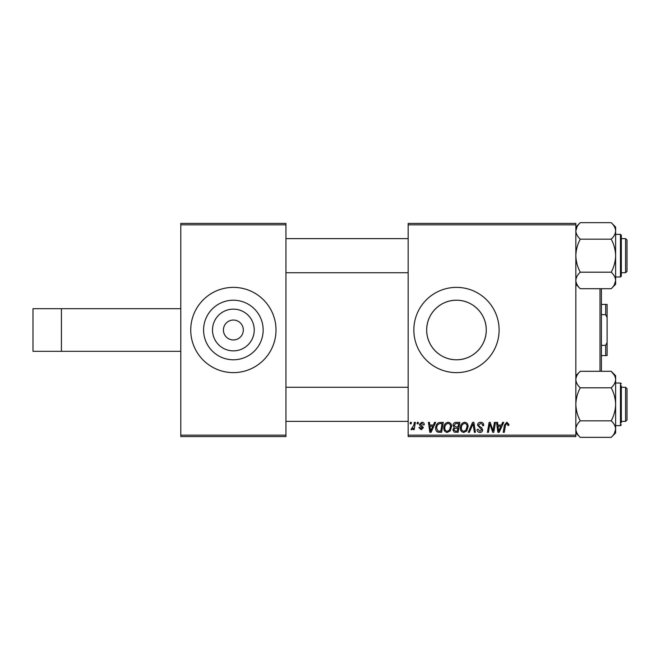 <?xml version="1.0" encoding="UTF-8"?>
<svg xmlns="http://www.w3.org/2000/svg" width="660" height="660" viewBox="0 0 660 660"><rect width="100%" height="100%" fill="white"/><g stroke="black" fill="none" stroke-linecap="round" stroke-linejoin="round"><path stroke-width="0.99" d="M233.368 309.136A20.864 20.864 0 0 0 212.503 330A20.864 20.864 0 0 0 233.368 350.864A20.864 20.864 0 0 0 254.232 330A20.864 20.864 0 0 0 233.368 309.136M233.368 320.05A9.95 9.95 0 0 0 223.418 330A9.95 9.95 0 0 0 233.368 339.95A9.95 9.95 0 0 0 243.317 330A9.95 9.95 0 0 0 233.368 320.05M233.368 300.217A29.782 29.782 0 0 0 203.585 330A29.782 29.782 0 0 0 233.368 359.783A29.782 29.782 0 0 0 263.15 330A29.782 29.782 0 0 0 233.368 300.217M233.368 287.372A42.628 42.628 0 0 0 190.74 330A42.628 42.628 0 0 0 233.368 372.628A42.628 42.628 0 0 0 276.004 330A42.628 42.628 0 0 0 233.368 287.372M486.255 330A29.782 29.782 0 0 0 456.472 300.217A29.782 29.782 0 0 0 426.69 330C426.533 313.723 440.303 300.044 456.439 300.217C472.717 300.036 486.412 313.772 486.255 330C486.395 346.294 472.667 359.939 456.514 359.783C440.269 359.939 426.55 346.327 426.69 330A29.782 29.782 0 0 0 456.472 359.783A29.782 29.782 0 0 0 486.255 330M499.108 330A42.628 42.628 0 0 0 456.472 287.372A42.628 42.628 0 0 0 413.845 330A42.628 42.628 0 0 0 456.472 372.628A42.628 42.628 0 0 0 499.108 330M180.79 435.154L285.945 435.154L285.945 436.582L180.79 436.582L180.79 223.418L285.945 223.418L285.945 224.846L180.79 224.846M408.161 223.418L575.842 223.418L575.842 224.846L408.161 224.846L408.161 223.418M452.983 425.461C453.106 423.629 454.063 422.598 455.845 422.367L459.83 422.367L458.147 432.316L454.228 432.151L452.859 429.899L454.228 427.474L452.983 425.461M438.752 422.606L443.297 422.367L441.614 432.316L437.869 432.185C436.285 431.409 435.55 430.097 435.674 428.241C435.616 425.708 436.639 423.827 438.752 422.606M421.839 422.243C423.415 422.301 424.24 423.118 424.306 424.693L423.274 424.949L421.789 423.142L420.428 424.256L423.398 427.672L421.237 429.734L418.877 427.54L419.917 427.408L421.286 428.827L422.367 427.829L419.917 425.651L419.397 424.331L421.839 422.243M417.087 423.786L417.326 422.367L418.366 422.367L418.151 423.786L417.087 423.786M413.812 425.263L414.34 422.367L415.387 422.367L414.166 429.602L413.119 429.602L413.383 428.109L411.7 429.734L410.998 429.47L413.812 425.263M506.888 422.243L508.926 424.43L508.835 425.337L507.796 425.469L507.886 424.603L506.822 423.398L505.461 425.271L504.273 432.316L503.225 432.316L504.454 425.023L506.888 422.243M501.418 425.081L502.639 422.367L503.761 422.367L499.141 432.316L497.879 432.316L496.518 422.367L497.558 422.367L497.887 425.081L501.418 425.081M575.842 435.154L575.842 436.582L408.161 436.582L408.161 435.154L575.842 435.154L575.842 224.846M408.161 435.154L408.161 224.846M410.116 423.786L410.355 422.367L411.386 422.367L411.172 423.786L410.116 423.786M468.237 432.316L472.577 422.367L473.896 422.367L475.423 432.316L474.375 432.316L473.071 423.786L469.351 432.316L468.237 432.316M477.535 425.164C477.716 423.299 478.756 422.326 480.653 422.243C482.74 422.35 483.763 423.472 483.731 425.609L482.699 425.725L482.435 424.264L480.587 423.398L478.566 425.065L478.83 425.939L481.528 427.63L482.699 429.808C482.567 431.508 481.643 432.391 479.919 432.448C478.112 432.333 477.147 431.376 477.007 429.561L478.046 429.239L479.952 431.285L481.668 429.866L477.535 425.164M493.375 428.439L494.439 422.367L495.487 422.367L493.787 432.316L492.698 432.316L489.852 423.877L488.466 432.316L487.418 432.316L489.101 422.367L490.19 422.367L493.061 430.798L493.375 428.439M433.339 425.081L434.56 422.367L435.683 422.367L431.062 432.316L429.8 432.316L428.431 422.367L429.47 422.367L429.808 425.081L433.339 425.081M443.817 428.018C443.792 424.858 445.236 422.928 448.148 422.243C450.442 422.656 451.58 424.091 451.564 426.541L450.202 430.947L447.249 432.448C444.889 432.011 443.743 430.534 443.817 428.018M460.35 428.018C460.334 424.858 461.777 422.928 464.681 422.243C466.975 422.656 468.113 424.091 468.097 426.541L466.736 430.947L463.782 432.448C461.422 432.011 460.284 430.534 460.35 428.018M285.945 435.154L285.945 224.846M499.48 429.198L500.849 426.244L498.036 426.244L498.655 431.228L499.48 429.198M431.401 429.198L432.77 426.244L429.949 426.244L430.576 431.228L431.401 429.198M440.764 431.153L442.052 423.53L440.723 423.53C437.984 423.786 436.648 425.378 436.706 428.307L437.959 430.988L440.764 431.153M449.386 430.18L450.532 426.492C450.541 424.743 449.724 423.712 448.074 423.398C445.863 424.066 444.782 425.642 444.848 428.126C444.807 429.907 445.615 430.955 447.282 431.285L449.386 430.18M457.297 431.153L457.826 428.051L454.459 428.464L453.89 429.858L455.532 431.153L457.297 431.153M458.023 426.888L458.593 423.53L455.631 423.58L454.022 425.494L455.829 426.888L458.023 426.888M465.927 430.18L467.065 426.492C467.074 424.743 466.257 423.712 464.607 423.398C462.396 424.066 461.323 425.642 461.381 428.126C461.34 429.907 462.157 430.955 463.823 431.285L465.927 430.18M33 308.682L33 351.318L61.421 351.318L61.421 308.682L33 308.682M180.79 351.318L61.421 351.318M180.79 308.682L61.421 308.682M601.425 288.7L601.425 371.299M599.998 371.299L599.998 288.7M627 388.69L625.581 387.272L627 388.69L627 419.95L625.581 421.377L625.581 387.272L621.316 387.272M408.161 387.272L285.945 387.272M627 419.95L625.581 421.377L621.316 421.377M408.161 421.377L285.945 421.377M580.264 420.832C577.5 415.693 576.023 410.19 575.842 404.324C576.015 398.524 577.483 393.013 580.264 387.808L611.209 387.808C613.973 392.947 615.45 398.45 615.631 404.324C615.466 410.124 613.99 415.627 611.209 420.832C613.973 423.406 615.45 426.154 615.631 429.091C615.466 431.986 613.99 434.742 611.209 437.349L580.264 437.349C577.5 434.775 576.023 432.028 575.842 429.091C576.015 426.187 577.483 423.439 580.264 420.832L611.209 420.832M621.316 385.844L621.316 422.796M580.264 387.808C577.492 385.217 576.015 382.462 575.842 379.549C576.023 376.629 577.492 373.882 580.264 371.299L611.209 371.299C613.981 373.89 615.458 376.637 615.631 379.549C615.45 382.47 613.981 385.225 611.209 387.808C613.99 385.201 615.466 382.453 615.631 379.549L615.631 429.091L614.435 433.265M615.631 432.919L611.209 437.349L615.631 432.919L615.631 429.091M611.209 371.299L615.631 375.721L615.631 379.549M575.957 430.394L575.842 429.091M611.242 371.332L614.386 375.284M575.842 379.549L575.949 378.312M615.631 284.278L611.209 288.7L615.631 284.278L615.631 230.909C615.466 233.813 613.99 236.56 611.209 239.167C613.973 244.307 615.45 249.81 615.631 255.676C615.466 261.476 613.99 266.986 611.209 272.192C613.981 274.783 615.458 277.538 615.631 280.45C615.45 283.371 613.981 286.118 611.209 288.7L580.264 288.7C577.492 286.11 576.015 283.363 575.842 280.45C576.023 277.53 577.492 274.774 580.264 272.192C577.5 267.052 576.023 261.55 575.842 255.676C576.015 249.876 577.483 244.373 580.264 239.167L611.209 239.167M621.316 276.144L620.466 276.994L620.466 234.366L621.316 235.216L621.316 276.144L621.316 246.444M575.842 280.45C576.015 277.546 577.483 274.799 580.264 272.192L611.209 272.192M580.264 239.167C577.5 236.593 576.023 233.846 575.842 230.909C576.015 228.013 577.483 225.258 580.264 222.651L611.209 222.651C613.973 225.225 615.45 227.972 615.631 230.909L615.631 227.081L611.209 222.651M577.038 226.735L575.842 230.909M627 240.05L627 271.31L625.581 272.728L625.581 238.623L627 240.05M285.945 272.728L408.161 272.728M621.316 272.728L625.581 272.728M285.945 238.623L408.161 238.623M621.316 238.623L625.581 238.623M615.631 280.45L614.394 284.699M615.516 229.606L615.631 230.909M615.631 234.366L620.466 234.366L621.316 235.216L621.316 237.204M601.425 304.425L607.109 304.425L607.109 355.575L605.682 355.575L605.682 345.37L607.109 342.391M601.425 345.37L605.682 345.37M607.109 317.608L605.682 314.63L605.682 304.425M601.425 314.63L605.682 314.63M601.425 355.575L605.682 355.575M615.631 425.634L620.466 425.634L620.466 383.006L621.316 383.856M620.466 383.006L615.631 383.006M620.466 425.634L621.316 424.784M575.842 432.919L580.264 437.349L575.842 432.919M575.842 375.721L580.264 371.299M620.466 276.994L615.631 276.994M575.842 227.081L580.264 222.651M575.842 284.278L580.264 288.7M620.466 234.366L621.316 235.216"/></g></svg>
